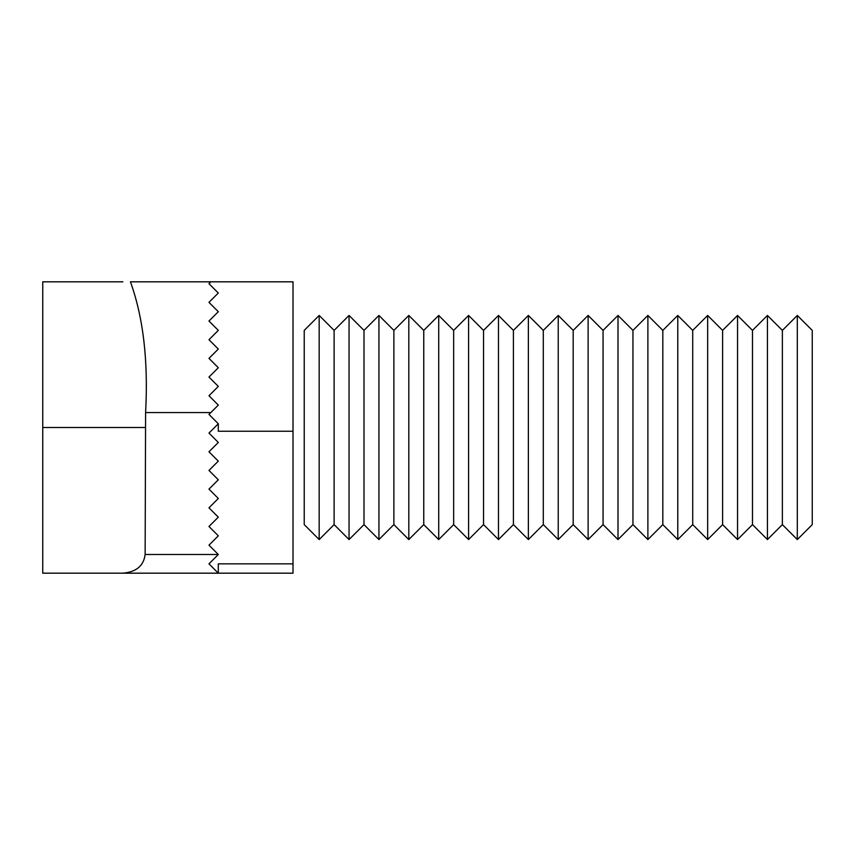 <?xml version="1.0" encoding="UTF-8"?>
<svg xmlns="http://www.w3.org/2000/svg" width="855" height="855" viewBox="0 0 855 855"><rect width="100%" height="100%" fill="white"/><g stroke="black" fill="none" stroke-linecap="round" stroke-linejoin="round"><path stroke-width="1.28" d="M812.25 524.617L812.25 330.383L797.309 315.442L797.309 539.558L812.25 524.617M782.368 524.617L782.368 330.383L767.427 315.442L767.427 539.558L782.368 524.617L797.309 539.558M752.486 524.617L752.486 330.383L737.544 315.442L737.544 539.558L752.486 524.617L767.427 539.558M722.603 524.617L722.603 330.383L707.662 315.442L707.662 539.558L722.603 524.617L737.544 539.558M692.721 524.617L692.721 330.383L677.769 315.442L677.769 539.558L692.721 524.617L707.662 539.558M662.828 524.617L662.828 330.383L647.887 315.442L647.887 539.558L662.828 524.617L677.769 539.558M632.946 524.617L632.946 330.383L618.005 315.442L618.005 539.558L632.946 524.617L647.887 539.558M603.064 524.617L603.064 330.383L588.122 315.442L588.122 539.558L603.064 524.617L618.005 539.558M573.181 524.617L573.181 330.383L558.24 315.442L558.24 539.558L573.181 524.617L588.122 539.558M543.299 524.617L543.299 330.383L528.358 315.442L528.358 539.558L543.299 524.617L558.24 539.558M513.417 524.617L513.417 330.383L498.476 315.442L498.476 539.558L513.417 524.617L528.358 539.558M483.535 524.617L483.535 330.383L468.593 315.442L468.593 539.558L483.535 524.617L498.476 539.558M453.652 524.617L453.652 330.383L438.711 315.442L438.711 539.558L453.652 524.617L468.593 539.558M423.759 524.617L423.759 330.383L408.818 315.442L408.818 539.558L423.759 524.617L438.711 539.558M393.877 524.617L393.877 330.383L378.936 315.442L378.936 539.558L393.877 524.617L408.818 539.558M363.995 524.617L363.995 330.383L349.054 315.442L349.054 539.558L363.995 524.617L378.936 539.558M334.113 524.617L334.113 330.383L319.172 315.442L319.172 539.558L334.113 524.617L349.054 539.558M319.172 539.558L304.23 524.617L304.23 330.383L319.172 315.442M210.843 412.559L145.596 412.559C148.385 361.12 143.33 317.547 130.43 281.819L293.019 281.819L210.843 281.819L208.973 283.689L218.314 293.019L208.973 302.36L218.314 311.701L208.973 321.042L218.314 330.383L208.973 339.713L218.314 349.054L208.973 358.395L218.314 367.736L208.973 377.076L218.314 386.407L208.973 395.747L218.314 405.088L208.973 414.429L218.314 423.759L208.973 433.1L218.314 442.441L208.973 451.782L218.314 461.123L208.973 470.453L218.314 479.794L208.973 489.135L218.314 498.476L208.973 507.817L218.314 517.147L208.973 526.488L218.314 535.829L208.973 545.169L218.314 554.5L208.973 563.84L218.314 573.181L218.314 563.84L293.019 563.84L293.019 573.181L42.75 573.181L42.75 281.819L122.885 281.819M145.596 412.559L145.136 554.5L218.314 554.5M293.019 281.819L293.019 431.241L218.314 431.241L218.314 423.759M122.885 573.181C136.308 571.995 143.726 565.764 145.136 554.5M208.973 563.84L218.314 573.181M293.019 431.241L293.019 563.84M42.75 427.5L145.136 427.5M334.113 330.383L349.054 315.442M363.995 330.383L378.936 315.442M393.877 330.383L408.818 315.442M423.759 330.383L438.711 315.442M453.652 330.383L468.593 315.442M483.535 330.383L498.476 315.442M513.417 330.383L528.358 315.442M543.299 330.383L558.24 315.442M573.181 330.383L588.122 315.442M603.064 330.383L618.005 315.442M632.946 330.383L647.887 315.442M662.828 330.383L677.769 315.442M692.721 330.383L707.662 315.442M722.603 330.383L737.544 315.442M752.486 330.383L767.427 315.442M782.368 330.383L797.309 315.442"/></g></svg>
